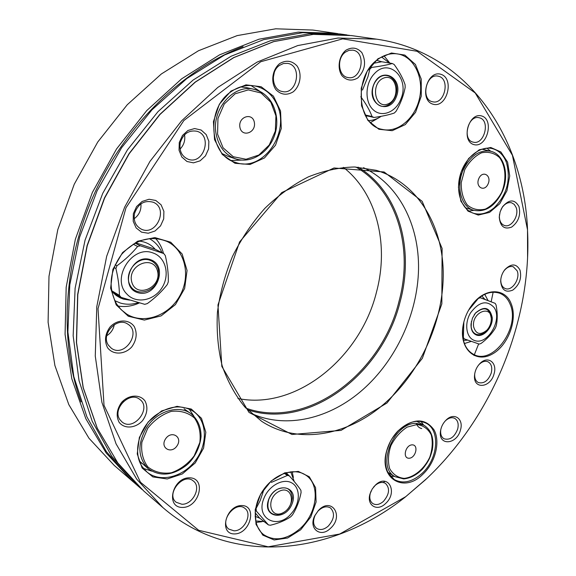 <?xml version="1.0" encoding="UTF-8"?>
<svg xmlns="http://www.w3.org/2000/svg" width="576" height="576" viewBox="0 0 576 576"><rect width="100%" height="100%" fill="white"/><g stroke="black" fill="none" stroke-linecap="round" stroke-linejoin="round"><path stroke-width="0.86" d="M278.69 491.566C292.032 484.106 296.777 505.13 283.579 512.453C270.338 520.157 265.219 498.974 278.69 491.566M473.638 326.808C471.305 312.12 492.178 303.89 491.278 319.673C491.054 323.647 489.614 327.125 486.958 330.106C480.398 335.448 475.956 334.346 473.638 326.808M157.507 271.03C162.043 287.582 136.325 298.836 131.767 282.024C127.073 265.104 153.353 254.153 157.507 271.03M387.871 103.99C374.623 109.433 370.26 83.052 383.746 78.034C397.087 72.922 401.069 98.993 387.871 103.99M276.638 515.016C285.53 513.482 290.779 507.773 292.378 497.873C291.355 488.664 286.33 485.798 277.315 489.283C273.449 491.53 270.634 494.842 268.855 499.219C266.299 508.644 268.891 513.907 276.638 515.016M491.184 320.904L491.378 318.838C489.65 307.814 484.337 305.921 475.43 313.164L474.142 314.899M471.398 321.53L471.175 326.995C471.787 330.797 473.515 333.238 476.345 334.325C479.758 335.326 483.12 334.138 486.439 330.775L487.764 329.17M158.422 277.949L158.371 269.719C157.01 264.924 154.094 261.734 149.645 260.15C137.268 255.737 123.487 273.139 129.996 285.113C135.95 297.367 155.441 292.248 158.422 277.949M396.137 94.111C400.212 79.502 385.394 68.753 376.445 80.244C367.178 91.361 375.365 110.606 386.964 105.61C390.773 103.997 393.595 100.894 395.438 96.307L396.137 94.111M268.697 499.392C261.706 517.601 285.473 521.618 292.111 503.741C299.203 485.921 275.659 481.162 268.697 499.392M476.546 335.095C483.502 337.702 492.79 327.398 492.278 317.736C489.91 307.246 484.344 305.647 475.589 312.941L472.471 318.096L471.038 323.935C470.786 329.717 472.622 333.439 476.546 335.095M150.278 259.603C131.53 253.31 118.901 287.237 137.916 292.687C156.499 298.418 168.847 265.486 150.278 259.603M396.389 96.653C403.92 77.616 380.952 65.52 373.514 85.097C366.07 104.63 389.297 115.884 396.389 96.653M263.858 498.499C255.312 518.839 277.891 530.309 291.499 513.324C300.391 503.309 300.629 487.721 291.809 482.926C283.162 477.828 268.574 485.82 263.858 498.499M474.451 340.452C487.325 345.809 502.855 319.687 494.1 307.534C486.943 299.837 479.095 301.594 470.57 312.811C464.062 323.467 466.164 337.824 474.451 340.452M152.784 252.886C132.3 244.721 110.887 278.345 126.785 293.947C135.893 304.214 153.958 300.823 161.964 287.77C170.273 274.91 165.722 256.975 152.784 252.886M400.925 98.942C409.925 78.17 388.958 57.406 374.393 73.699C365.011 83.203 364.529 102.089 373.298 109.858C381.881 117.929 396.022 112.176 400.925 98.942M255.384 509.969L268.416 524.909L270.374 525.24C278.417 523.318 285.206 520.488 290.75 516.758L292.478 514.908C296.561 508.385 299.434 500.926 301.09 492.523L300.917 490.32C298.361 486.439 294.494 481.615 289.325 475.841L285.221 472.997M284.306 473.299L287.395 475.445L271.346 482.4M264.132 488.873L260.215 500.573L256.111 508.442L255.679 508.111M255.118 512.77L259.776 518.234L255.089 516.283M268.416 524.909L259.776 518.234M287.395 475.445L289.325 475.841M256.32 510.689L256.111 508.442M481.788 295.913L484.949 299.426L495.173 303.358L479.542 297.439M484.949 299.426L479.599 297.403M478.433 298.303L468.749 310.046M463.846 321.998L463.37 337.428L462.83 337.198M463.025 338.443L479.275 344.11L481.032 343.469C487.231 338.882 492.026 333.706 495.418 327.938L496.26 325.764C497.614 319.478 497.549 312.538 496.066 304.956L495.173 303.358M478.577 298.354L480.362 297.756M464.306 339.005L463.37 337.428M129.614 300.11L123.566 299.146L120.182 297.857L116.294 295.538L112.91 292.493L121.054 297.36L144.727 304.322L147.334 303.581C155.174 297.893 161.827 291.542 167.292 284.537L168.307 281.837C168.516 273.823 167.515 265.068 165.305 255.571L163.735 253.519L140.292 245.779L135.029 243.13M163.735 253.519L155.16 249.257L135.655 242.798M133.171 244.202L137.628 246.463C131.969 253.433 125.078 259.862 116.942 265.766L115.15 264.773M137.628 246.463L140.292 245.779M121.054 297.36L119.405 295.344C119.376 287.1 118.21 278.172 115.906 268.56L116.942 265.766M115.906 268.56L114.005 267.494M119.405 295.344L111.535 290.65M368.878 68.969L369.842 69.142L367.963 76.651L362.52 90M360.799 96.754C365.976 103.709 369.727 110.304 372.06 116.546L365.054 114.941M365.335 115.481L373.968 117.468C382.212 116.316 388.973 114.84 394.258 113.054L396.014 111.355C400.507 103.709 403.567 95.71 405.18 87.365L405.086 84.722C402.984 78.365 399.341 71.618 394.171 64.498L392.278 63.504C386.986 65.038 380.11 66.341 371.664 67.421L370.166 67.154M373.968 117.468L372.06 116.546M369.842 69.142L371.664 67.421M392.278 63.504L381.751 61.747L373.421 63.31M286.222 472.694L288.77 475.459M467.582 340.171L463.414 340.344M112.91 292.493L111.578 290.902M139.27 241.121C145.692 241.776 150.991 244.49 155.16 249.257M369.029 116.33L365.458 115.711M376.646 60.336L381.751 61.747M264.082 521.561L255.643 520.942M290.714 471.794L294.242 481.507M484.733 294.322L488.088 300.636M471.154 341.431L464.386 343.534M138.254 302.638C132.214 304.567 126.31 304.718 120.528 303.098L114.718 300.65M149.227 238.572C155.016 241.704 159.257 246.391 161.964 252.641M381.578 56.995L389.434 63.029M381.204 116.309C377.222 119.002 373.054 120.434 368.69 120.6M131.839 480.672L106.222 453.024L85.846 418.759L71.827 378.785L65.074 334.39L66.175 287.237L75.355 239.249L92.369 192.47L116.539 148.961L146.765 110.57L181.642 78.826L219.593 54.828L258.977 39.204L298.21 32.126L335.88 33.35L312.862 30.06L275.717 28.8L237.132 35.618L198.49 50.731L161.323 73.987L127.238 104.76L97.762 141.991L74.261 184.212L57.787 229.637L48.989 276.3L48.096 322.222L54.9 365.522L68.818 404.618L88.963 438.228L114.264 465.444L133.43 482.033M237.938 398.491C296.215 410.414 360.59 357.667 376.56 291.823C389.16 244.678 376.985 193.486 343.375 167.342M245.902 408.146C306.979 430.128 381.506 373.817 399.024 301.32C413.525 248.27 397.152 190.498 355.882 167.033M247.435 409.73C308.772 430.502 382.615 373.975 400.154 301.622C414.583 248.796 398.714 191.275 358.085 167.148M409.01 458.237C415.721 458.222 418.975 444.773 412.236 444.852C405.482 444.809 402.228 458.41 409.01 458.237M165.564 438.869C159.631 447.811 171.36 454.666 177.098 445.738C182.995 436.925 171.425 429.898 165.564 438.869M239.882 127.145C241.603 137.729 256.176 133.07 254.383 122.602C252.785 112.025 238.046 116.532 239.882 127.145M349.258 35.28L309.593 33.725L270.461 40.738L231.106 56.239L193.075 80.086L157.982 111.665L127.404 149.918L102.73 193.356L85.061 240.149L75.11 288.295L73.159 335.75L79.027 380.599L92.167 421.186L111.715 456.199L136.606 484.697L142.063 489.514M474.034 355.529L478.642 343.908M491.155 301.817L493.142 292.198M421.754 428.58C419.134 428.011 417.326 426.29 416.333 423.418M421.042 421.474L423.612 425.038M394.639 476.467L390.276 476.042M261.814 521.726L255.974 522.41M292.176 471.665L293.378 477.425M189.108 409.003L193.831 416.088M151.697 471.125L143.496 468.432M241.762 160.085L231.084 160.502M250.999 85.507L260.057 91.462M155.542 238.435C159.372 242.64 162.014 247.622 163.469 253.39M139.334 302.933C132.3 306.187 125.186 307.224 117.986 306.043M383.998 55.807L389.844 63.094M379.915 117.137L370.447 122.58M484.891 294.25L485.136 294.833M465.034 343.447L464.443 343.692M274.32 72.396L273.24 77.94M140.918 203.854C141.415 210.046 139.176 214.999 134.194 218.707M184.558 134.77C185.414 140.314 183.917 145.08 180.072 149.076M123.725 401.299L119.916 406.188M114.286 324.641C113.386 329.4 110.873 333.101 106.733 335.736M363.492 167.681C398.909 184.392 419.328 225.058 418.529 269.431C417.557 313.913 396.151 360.151 362.894 389.578C330.271 418.558 286.538 429.379 251.381 413.467M391.939 438.782L397.771 431.222C407.657 421.754 417.096 419.076 426.082 423.187C440.654 430.214 438.012 459.331 421.877 473.558C412.114 482.083 402.926 484.092 394.315 479.585L388.123 472.766C385.042 466.589 384.588 459.23 386.77 450.698L390.254 441.763M299.844 528.833C286.668 539.813 274.558 541.714 263.527 534.542C252.482 526.046 252.461 504.986 263.794 489.341C274.975 473.58 294.473 467.251 305.762 475.135C320.724 484.495 317.304 513.684 299.844 528.833M142.438 466.999C132.624 453.499 138.348 428.854 154.433 416.146C168.473 405.734 181.49 404.158 193.464 411.415C207.281 420.912 207.986 444.19 195.358 460.62C182.959 477.216 159.984 482.998 147.002 472.039L142.438 466.999M230.918 91.807C238.874 86.249 247.14 84.362 255.722 86.155C264.946 88.466 271.858 94.248 276.451 103.486C291.456 131.652 263.023 172.944 235.447 162.367C209.333 155.542 205.711 108.468 230.918 91.807M116.561 303.962C107.921 287.719 109.606 271.181 121.615 254.354C135.533 239.378 150.682 235.08 167.047 241.452C185.234 250.02 191.03 275.918 179.906 295.704C169.092 315.655 143.849 324.814 126.734 314.107L121.118 309.665L116.561 303.962M377.69 59.515C384.098 54.806 390.722 52.949 397.555 53.921C413.842 56.354 424.051 77.407 419.623 97.776C415.462 118.202 397.85 133.272 382.097 129.362C357.034 125.244 353.311 76.226 377.69 59.515M469.217 309.082L472.774 304.006C481.507 293.99 490.457 290.398 499.63 293.22C504.403 295.092 507.902 298.757 510.127 304.229C520.459 326.887 493.74 364.788 474.185 354.694C465.682 350.309 461.858 341.51 462.722 328.313L463.788 322.222M328.255 526.133C323.986 529.74 320.069 530.453 316.519 528.286C313.164 525.305 312.696 520.963 315.122 515.268L318.046 511.02C322.474 506.779 326.628 505.764 330.502 507.96C335.131 513 334.382 519.055 328.255 526.133M373.536 487.123L375.113 485.467C378.85 482.35 382.284 481.644 385.43 483.343C390.139 488.196 389.477 494.201 383.45 501.365C379.634 504.655 376.099 505.39 372.852 503.582C369.994 501.415 369.151 497.938 370.325 493.164L371.117 490.997M478.627 365.004L479.34 364.255C482.299 361.512 485.165 360.677 487.944 361.757C491.407 363.73 492.509 367.481 491.256 372.996C488.297 380.707 484.013 383.904 478.418 382.572C475.79 381.175 474.545 378.461 474.682 374.422L474.79 373.399M444.946 421.279L445.766 420.473C448.927 417.787 451.894 417.074 454.68 418.334C457.862 420.35 458.863 423.929 457.675 429.062C454.471 437.184 449.921 440.424 444.024 438.775C441.41 437.17 440.309 434.297 440.719 430.142L440.914 429.005M500.983 209.578L502.078 207.634C504.914 203.652 508.075 202.039 511.56 202.781L514.253 204.394L516.082 207.36C519.48 215.352 511.358 228.089 504.49 225.504C501.17 224.244 499.457 221.206 499.363 216.374L499.558 214.171M503.626 271.375L504.418 270.331C507.262 267.084 510.214 265.889 513.259 266.753L517.147 270.806C520.603 278.611 511.978 291.528 505.26 288.554C502.358 287.309 500.861 284.544 500.774 280.26L500.846 278.957M438.804 76.327C450.533 79.279 444.434 104.789 432.77 101.794C420.538 100.073 425.822 73.375 437.918 76.118L438.804 76.327M479.542 117.835C490.716 120.42 484.236 145.318 473.256 142.15C461.894 140.206 467.899 114.768 479.074 117.72L479.542 117.835M279.468 65.398L283.464 63.504L287.654 63.374C302.846 65.628 296.892 95.472 282.132 91.483C272.045 89.863 270.079 71.582 279.468 65.398M345.434 52.106L348.991 50.35L352.714 50.134C366.883 51.804 361.692 80.82 347.897 77.515C338.263 76.313 336.413 58.154 345.434 52.106M134.51 213.552C138.067 203.688 144.31 199.915 153.238 202.241C169.049 208.339 156.103 236.909 141.098 229.032C135.518 225.864 133.33 220.709 134.51 213.552M180.274 142.618C183.298 133.661 188.834 129.874 196.898 131.256C212.983 135.526 203.573 165.312 188.107 159.228C181.634 156.269 179.028 150.732 180.274 142.618M119.974 419.746C111.931 409.176 129.586 390.924 139.608 399.298C152.345 407.83 133.718 431.942 122.018 421.949L119.974 419.746M108.454 345.254C100.462 334.368 117.036 316.361 127.778 324.115C141.883 332.258 124.488 358.006 111.384 348.264L108.454 345.254M233.986 530.813L228.802 529.099C218.779 521.726 235.526 500.22 244.872 508.363C252.785 513.742 244.318 531.209 233.986 530.813M181.858 504.245L176.126 502.243C165.442 494.129 183.326 472.126 193.313 480.989C201.722 486.871 192.881 504.828 181.858 504.245M386.136 402.106C349.322 435.478 298.512 445.471 261.662 421.301L244.98 407.153C235.296 395.41 227.693 381.607 222.17 365.767C218.023 348.984 216.439 331.193 217.418 312.394C219.924 293.378 224.95 274.709 232.495 256.392C241.38 238.68 252.18 222.646 264.902 208.296C278.46 195.228 292.932 184.759 308.318 176.89C323.906 170.676 339.307 167.371 354.528 166.982L376.15 170.309C416.772 182.297 442.145 223.877 443.218 271.382C444.161 319.032 421.834 370.066 386.136 402.106M427.039 478.282L405.382 496.98C333.223 554.472 232.726 568.001 162.929 507.607L136.793 479.254L116.064 443.851L101.909 402.336L95.27 356.047L96.782 306.706L106.654 256.356L124.632 207.187L149.976 161.381L181.526 120.917L217.793 87.437L257.105 62.1L297.734 45.576L338.047 38.023L376.603 39.168C467.964 52.294 523.627 137.045 527.515 229.226L527.587 257.839M422.69 474.437C403.762 493.632 378.439 478.318 386.647 450.979C388.786 443.354 392.551 436.687 397.951 430.978C413.006 417.996 425.03 417.636 434.038 429.898C440.654 441.878 435.262 462.83 422.69 474.437M300.686 529.783L287.654 537.998L274.154 539.964L262.829 535.147L256.018 524.354L255.204 509.674L260.654 494.122L271.238 480.938L284.724 472.853L298.31 471.406L309.283 476.748L315.583 487.678L316.087 501.998L310.788 516.967L300.686 529.783M142.114 468.014L137.232 453.91L139.356 437.45L148.104 422.05L161.626 410.933L177.07 406.332L191.282 409.032L201.485 418.32L205.826 432.259L203.58 448.135L195.228 462.96L182.311 473.954L167.234 478.973L152.878 476.921L142.114 468.014M231.012 91.051L245.981 84.852L261.13 86.731L273.427 96.134L280.555 111.024L281.282 128.462L275.551 145.145L264.463 157.961L250.049 164.47L235.015 163.296L222.3 154.49L214.538 139.622L213.437 121.622L219.341 104.213L231.012 91.051M116.194 304.877L110.621 288.137L112.874 269.388L122.558 252.576L137.614 241.214L154.85 237.578L170.719 242.222L182.146 254.009L187.056 270.482L184.644 288.468L175.442 304.603L161.129 315.878L144.353 320.083L128.297 316.238L116.194 304.877M377.928 58.781L391.45 52.992L404.834 55.087L415.433 64.462L421.243 79.114L421.272 96.134L415.584 112.306L405.266 124.61L392.213 130.687L378.9 129.269L367.92 120.442L361.562 105.811L361.238 88.25L367.099 71.395L377.928 58.781M511.258 303.948C517.846 320.047 507.787 346.097 491.882 354.298C476.028 363.067 460.303 349.942 462.65 328.651C463.723 319.378 467.158 311.069 472.961 303.718C485.618 287.46 505.577 288.036 511.258 303.948M330.336 528.451C320.443 538.322 308.095 528.422 314.827 515.642L318.29 510.617C331.445 496.13 344.534 516.103 330.336 528.451M385.488 503.604C377.194 511.927 366.35 505.368 370.008 493.934L372.218 488.988L375.667 484.841C388.303 472.91 398.246 492.48 385.488 503.604M494.078 373.766C490.673 388.022 473.17 389.772 474.53 375.473C474.941 370.814 476.77 366.804 480.024 363.449C487.822 355.277 497.578 362.65 494.078 373.766M460.498 429.862C456.97 444.751 438.106 446.22 440.496 431.15C441.187 426.643 443.174 422.834 446.465 419.717C454.406 412.049 463.867 419.083 460.498 429.862M518.983 206.561C520.92 215.143 518.458 221.998 511.596 227.117C504.288 229.759 500.177 226.454 499.255 217.21L500.126 211.831L502.459 206.885C509.148 199.116 514.656 199.008 518.983 206.561M519.991 270.072C521.885 278.208 519.487 284.882 512.791 290.102C505.663 292.982 501.624 290.03 500.674 281.239C500.81 276.876 502.243 272.959 504.972 269.503C511.33 263.304 516.334 263.498 519.991 270.072M440.899 74.304C454.81 78.48 446.954 108.317 433.094 104.22C418.961 100.433 426.874 69.826 440.899 74.304M481.63 115.956C494.64 119.585 486.936 148.183 473.976 144.619C460.75 141.358 468.518 112.046 481.63 115.956M279.828 63.475C286.243 59.868 291.96 60.667 296.971 65.873C302.357 73.519 300.485 86.004 293.112 91.901C286.819 95.573 281.117 94.867 276.005 89.784C270.439 82.21 272.275 69.401 279.828 63.475M345.96 50.213C351.986 46.764 357.293 47.578 361.879 52.661C366.458 61.963 365.119 70.373 357.854 77.882C351.943 81.389 346.644 80.662 341.971 75.694C336.924 68.306 338.839 55.901 345.96 50.213M133.351 213.696L136.562 206.582L142.171 201.427L149.054 199.253L155.801 200.47L161.093 204.811L163.894 211.378L163.699 218.887L160.546 225.871L155.052 230.99L148.277 233.237L141.523 232.15L136.13 227.909L133.207 221.321L133.351 213.696M179.266 142.538L182.455 135.475L187.949 130.478L194.63 128.549L201.154 130.039L206.222 134.618L208.865 141.365L208.591 148.939L205.466 155.873L200.088 160.841L193.493 162.85L186.97 161.496L181.8 157.003L179.042 150.235L179.266 142.538M119.088 422.237C115.913 415.915 116.734 409.313 121.558 402.437C128.671 394.582 140.062 394.006 145.094 401.076C148.133 407.362 147.29 413.878 142.567 420.617C135.641 428.378 124.315 429.242 119.088 422.237M107.518 347.63C104.213 340.877 105.048 334.015 110.009 327.038C117.331 319.126 129.082 319.018 134.294 326.628C137.448 333.338 136.598 340.114 131.746 346.954C124.625 354.766 112.939 355.183 107.518 347.63M234.626 533.923C218.498 534.398 225.677 505.368 241.718 505.541C257.609 505.469 250.466 533.801 234.626 533.923M182.455 507.442C165.132 507.665 172.397 477.346 189.634 477.814C206.698 478.03 199.454 507.586 182.455 507.442M386.978 403.006L341.042 430.387L291.989 434.477L249.019 412.438L221.825 366.415L217.958 304.949L239.587 241.934L281.765 192.571L333.994 167.983L384.12 171.979L422.15 201.334L442.094 248.4L441.842 303.847L422.366 358.279L386.978 403.006M425.39 479.837L405.684 496.692L339.674 534.046L268.2 546.811L198.655 530.273L140.472 482.249L104.018 405.338L98.014 308.714L125.971 207.799L183.852 120.528L260.748 61.733L342.727 38.837L417.132 51.293L475.214 92.966L512.431 155.304L527.494 229.644C532.325 320.119 492.314 417.29 425.39 479.837M507.6 162.13L509.731 175.954L506.93 190.75L499.759 203.71L489.564 212.386L478.253 215.078L468.007 211.14L460.894 201.211L458.424 187.186L461.189 171.886L468.641 158.494L479.239 149.782L490.759 147.485L500.861 151.942L507.6 162.13M506.412 162.468C511.063 179.777 506.952 194.904 494.078 207.857C487.397 213.365 480.622 215.194 473.753 213.336C461.765 209.873 455.314 192.175 460.238 174.982C465.005 157.752 479.988 145.548 492.199 148.579C498.78 150.314 503.518 154.944 506.412 162.468M473.94 210.348L468.972 211.039M486.85 148.169L490.766 151.272M347.134 34.963L340.02 33.941L302.638 32.695L263.693 39.629L224.554 54.979L186.761 78.595L151.913 109.879L121.565 147.78L97.092 190.814L79.596 237.197L69.775 284.94L67.889 332.006L73.786 376.524L86.904 416.837L106.387 451.642L131.191 480.01L140.436 488.117M488.052 184.039C491.976 175.622 482.753 169.834 478.886 178.38C474.962 186.898 484.265 192.528 488.052 184.039M243.072 46.634C183.146 69.516 126.158 124.236 94.486 193.435C62.993 262.721 59.026 341.626 81.036 401.882M404.172 478.382C414.158 477.302 424.174 468.994 429.746 457.294C432.468 449.201 432.958 441.698 431.201 434.772C428.105 428.89 423.418 425.47 417.125 424.505L407.146 427.111C400.414 431.503 394.999 437.674 390.91 445.637C388.138 453.989 387.727 461.657 389.671 468.634C392.99 474.437 397.822 477.691 404.172 478.382M147.744 428.256L141.898 442.123C140.861 451.894 142.87 460.174 147.924 466.97C154.476 472.082 162.274 474.019 171.302 472.781C180.266 469.591 187.884 463.968 194.162 455.904L199.829 442.505C200.966 433.044 199.174 424.879 194.458 418.01C188.201 412.661 180.518 410.436 171.403 411.35C162.216 414.331 154.332 419.962 147.744 428.256M217.562 134.122L223.07 147.794L233.273 156.722L246.038 159.257L258.847 155.038L269.258 144.986L275.335 131.054L275.933 115.862L270.878 102.283L261.05 92.981L248.292 89.899L235.116 93.802L224.244 104.004L217.958 118.447L217.562 134.122M387.893 472.32L394.956 476.662L403.69 478.908C410.393 478.274 416.657 474.998 422.496 469.066C429.682 460.102 430.531 456.379 432.331 449.719C434.203 438.228 431.41 430.063 423.936 425.218L416.779 423.418C394.106 421.625 375.653 466.754 394.956 476.662L403.459 478.85M146.585 427.486C137.088 444.233 137.729 458.042 148.514 468.929C160.25 476.834 172.865 475.639 186.365 465.329C192.082 460.8 199.678 450.194 201.074 436.442C201.017 426.737 197.618 419.134 190.901 413.633C178.776 404.518 157.082 410.998 146.585 427.486M216.158 134.244C218.808 146.866 225.353 155.081 235.778 158.89C251.827 164.218 270.432 151.589 275.386 132.696C280.613 113.89 270.893 93.103 254.268 89.374C233.611 83.52 210.982 109.836 216.158 134.244M276.221 115.459C273.593 101.534 266.278 92.844 254.268 89.374L246.442 87.581L240.43 86.933L246.442 87.581M148.514 468.929L139.37 460.958M184.039 408.823L190.901 413.633M228.19 156.42L222.725 153.893L228.19 156.42L235.778 158.89M384.934 481.306L383.702 482.263M351.389 35.568L313.265 34.366L273.535 41.63L233.633 57.607L195.149 82.109L159.746 114.494L129.038 153.634L104.443 197.978L87.077 245.621L77.652 294.48L76.406 342.446L83.131 387.569L97.229 428.17L117.785 462.931L143.676 490.932L117.85 463.003L97.337 428.306L83.261 387.734L76.543 342.619L77.803 294.631L87.242 245.743L104.623 198.058L129.233 153.677L159.962 114.502L195.379 82.094L233.849 57.593L273.715 41.63L313.366 34.373L351.389 35.568L376.603 39.168M501.653 192.42C506.657 179.942 505.865 166.255 499.514 157.579C494.41 153.014 488.426 151.423 481.572 152.798C474.79 156.074 469.181 161.698 464.746 169.668L461.218 182.678C461.066 191.657 463.104 199.109 467.345 205.027C472.608 209.347 478.613 210.701 485.366 209.095C491.954 205.718 497.383 200.16 501.653 192.42M490.558 151.222C479.621 149.63 470.635 155.614 463.594 169.164C455.558 185.911 461.016 207.072 473.731 210.29C485.294 212.443 494.669 206.546 501.854 192.6C509.918 175.867 504.425 154.073 490.558 151.222L481.889 149.17M491.278 319.673L491.378 318.838M486.958 330.106L486.439 330.775M335.88 33.35L337.954 33.66M423.936 425.218L416.678 421.286M141.998 463.536L139.378 460.973M143.676 490.932L162.929 507.607M315.122 515.268L314.827 515.642M318.046 511.02L318.29 510.617M370.325 493.164L370.008 493.934M375.113 485.467L375.667 484.841M474.682 374.422L474.53 375.473M479.34 364.255L480.024 363.449M440.719 430.142L440.496 431.15M445.766 420.473L446.465 419.717M499.363 216.374L499.255 217.21M502.078 207.634L502.459 206.885M500.774 280.26L500.674 281.239M504.418 270.331L504.972 269.503M527.494 229.644L527.515 229.226M473.731 210.29L465.264 207.749"/></g></svg>
